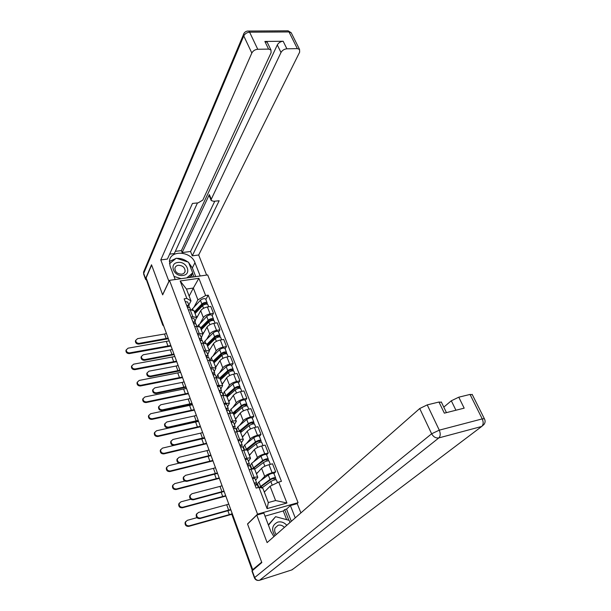 <?xml version="1.0" encoding="UTF-8"?>
<svg xmlns="http://www.w3.org/2000/svg" width="611" height="611" viewBox="0 0 611 611"><rect width="100%" height="100%" fill="white"/><g stroke="black" fill="none" stroke-linecap="round" stroke-linejoin="round"><path stroke-width="0.92" d="M296.954 503.701L298.069 502.677L207.671 274.927L169.484 280.342L257.536 514.149L247.531 523.948L261.684 562.151L252.717 569.673L146.136 277.89L151.635 265.082L162.663 294.861L169.484 280.342M162.679 324.899L146.38 279.693L162.74 324.494L163.565 325.587M146.609 279.174L146.38 279.693M253.68 569.368L252.717 569.673M260.645 480.636L264.693 476.343C266.281 474.915 268.764 473.708 272.124 472.723L275.645 471.807L272.506 463.802L268.993 464.704C265.632 465.666 263.173 466.873 261.592 468.324L256.483 473.907M256.788 484.729L257.544 483.935M254.764 469.401L254.703 469.256C254.306 468.79 253.076 468.805 251.029 469.301L254.13 477.428C256.185 476.916 257.407 476.886 257.796 477.336L255.627 480.231M254.13 477.428L252.29 477.909M273.927 473.594L275.645 471.807M251.029 469.301L249.196 469.775M253.496 461.924L257.407 457.486C258.957 456.005 261.409 454.798 264.754 453.851L268.26 452.98L265.174 445.113L261.676 445.969C258.338 446.893 255.902 448.107 254.359 449.604L249.395 455.394M250.105 465.765L250.457 465.368M245.011 458.777L246.836 458.319C248.883 457.838 250.113 457.838 250.518 458.334L248.425 461.358M266.587 454.836L268.26 452.98M247.539 450.551L247.478 450.391C247.065 449.887 245.836 449.864 243.797 450.338L241.971 450.781M246.462 443.525L250.243 438.95C251.763 437.43 254.184 436.216 257.514 435.307L260.996 434.474L257.964 426.738L254.482 427.555C251.167 428.448 248.753 429.663 247.249 431.206L242.422 437.193M243.147 447.527L243.484 447.115M237.855 439.973L239.68 439.546C241.712 439.088 242.941 439.126 243.369 439.66L241.345 442.807M259.377 436.399L260.996 434.474M240.444 432.023L240.375 431.855C239.947 431.305 238.718 431.251 236.686 431.694L234.868 432.122M239.535 425.439L243.209 420.727C244.69 419.169 247.081 417.947 250.388 417.069L253.863 416.282L250.884 408.683L247.417 409.454C244.117 410.309 241.727 411.531 240.26 413.112L235.563 419.299M236.304 429.594L236.633 429.166M230.828 421.498L232.638 421.094C234.67 420.658 235.899 420.735 236.335 421.307L234.387 424.569M252.29 418.268L253.863 416.282M233.463 413.815L233.394 413.632C232.959 413.044 231.722 412.96 229.698 413.38L227.888 413.777M232.73 407.659L236.281 402.817C237.732 401.213 240.1 399.991 243.392 399.143L246.852 398.403L243.919 390.925L240.467 391.651C237.183 392.483 234.823 393.705 233.387 395.332L228.827 401.702M229.576 411.951L229.896 411.516M223.916 403.336L229.423 403.26L227.552 406.643M245.316 400.449L246.852 398.403M226.605 395.913L222.832 395.37L221.029 395.752M226.032 390.169L229.476 385.205C230.897 383.555 233.234 382.333 236.51 381.524L239.955 380.821L237.068 373.466L233.631 374.153C230.37 374.948 228.033 376.177 226.635 377.842L222.198 384.388M222.954 394.607L223.267 394.156M217.126 385.488L222.625 385.526L220.823 389.016M238.466 382.921L239.955 380.821M219.861 378.308L216.08 377.667L214.285 378.026M219.441 372.977L222.786 367.883C224.168 366.203 226.49 364.966 229.744 364.194L233.173 363.53L230.332 356.297L226.918 356.946C223.664 357.71 221.358 358.94 219.991 360.643L215.675 367.364M216.447 377.537L216.745 377.079M210.451 367.937L212.238 367.585L215.943 368.082L214.209 371.679M231.722 365.684L233.173 363.53M213.231 360.994L209.443 360.261L207.656 360.597M212.964 356.053L216.202 350.851C217.554 349.125 219.853 347.896 223.091 347.147L226.498 346.521L223.71 339.411L220.304 340.022C217.073 340.755 214.789 341.984 213.453 343.726L209.252 350.615M203.883 350.676L205.663 350.347L209.374 350.928L207.702 354.624M225.092 348.736L226.498 346.521M206.709 343.97L202.913 343.138L201.134 343.458M206.579 339.411L209.726 334.095C211.047 332.331 213.323 331.093 216.538 330.383L219.937 329.795L217.195 322.799L213.804 323.372C210.589 324.074 208.328 325.312 207.022 327.084L202.944 334.125M197.422 333.698L199.194 333.392L202.913 334.057L201.302 337.852M218.57 332.056L219.937 329.795M200.293 327.229L196.49 326.305L194.726 326.602M200.301 323.036L203.356 317.605C204.647 315.811 206.9 314.573 210.1 313.886L213.483 313.336L210.78 306.447L207.404 306.989C204.211 307.661 201.974 308.906 200.691 310.709L196.673 318.018M191.075 317.002L192.832 316.712L196.551 317.46L195.001 321.348M212.147 315.65L213.483 313.336M193.985 310.747L190.174 309.739L188.417 310.021M270.062 486.241L278.708 482.071L286.926 503.029L267.083 508.612L258.965 487.357L262.814 488.189L268.321 502.555L275.599 500.531L270.062 486.241L264.319 492.107M189.158 296.121L193.336 288.041L186.454 289.056L190.999 300.925L186.821 298.42L184.155 298.825L256.169 488.105L258.965 487.357M186.821 298.42L180.169 280.991L198.88 278.318L205.624 295.541L197.911 299.856L193.336 288.041L198.88 278.318M278.708 482.071L281.434 481.338L208.221 295.144L205.624 295.541M298.069 502.677L257.536 514.149M194.122 306.921L197.911 299.856M190.999 300.925L188.807 305.11M205.831 299.505L208.221 295.144M286.926 503.029L275.599 500.531M267.083 508.612L268.321 502.555M186.454 289.056L180.169 280.991M230.874 509.864L199.942 518.571C197.254 518.663 196.016 517.364 196.23 514.683L196.971 513.553M228.69 510.216L226.704 504.747L198.46 512.453L196.696 514.134C196.482 516.814 197.727 518.113 200.416 518.029L230.752 509.528M254.741 484.347L254.986 483.446L254.382 483.4M256.032 484.821L256.605 482.797L254.214 482.973M254.94 478.428L252.519 478.512M257.437 484.974L255.016 485.081M226.704 504.747L228.758 504.06M231.813 514.294L188.761 526.369C186.118 526.468 184.896 525.193 185.102 522.55L185.82 521.427M196.956 517.67L187.31 520.328L185.545 522.023C185.339 524.666 186.561 525.941 189.211 525.842L231.752 513.943M261.836 487.983L270.81 481.521C273.285 480.093 275.133 479.528 276.363 479.826L276.393 479.91M264.219 491.863L265.334 491.068M261.057 486.715L261.485 487.838L260.744 487.555L261.814 486.066L271.292 479.215L273.957 478.413L274.362 479.925M261.424 487.662L261.462 486.341M259.308 487.433L270.001 479.436C272.468 478.008 274.324 477.451 275.553 477.756L275.92 479.673M258.865 487.387L257.514 483.859L258.865 481.942L268.298 475.045C270.757 473.609 272.605 473.051 273.843 473.372L273.873 473.456M258.766 487.41L258.407 486.463L258.125 486.768M261.317 487.387L261.814 487.257M273.743 478.337L275.362 478.253M224.153 491.473L193.374 499.798C190.739 499.882 189.509 498.622 189.677 496.025L190.357 494.925M221.976 491.779L220.021 486.402L191.915 493.749L190.128 495.445C189.96 498.049 191.197 499.309 193.832 499.233L224.023 491.107M247.486 465.292L247.715 464.337L247.096 464.268M248.86 465.605L249.319 463.688L246.92 463.802M247.684 459.411L245.255 459.426M250.136 465.834L247.707 465.872M220.021 486.402L222.06 485.73M217.547 473.38L186.913 481.338C184.331 481.415 183.109 480.193 183.231 477.672L183.865 476.611M215.37 473.647L213.445 468.354L185.469 475.358L183.674 477.076C183.552 479.597 184.774 480.819 187.363 480.75L217.401 472.983M240.367 446.565L240.558 445.556L239.947 445.465M241.796 446.74L242.155 444.915L239.756 444.961M240.551 440.714L238.122 440.661M242.957 447.031L240.528 447M213.445 468.354L215.469 467.698M286.651 519.663L283.267 510.949L284.703 509.627L286.544 509.1L290.393 505.557L297.221 503.624L300.902 512.912M290.393 505.557L295.243 517.884M254.436 577.861L251.938 571.01L261.829 562.548L247.577 524.078L256.757 515.088L263.853 513.08L270.818 531.425L273.896 536.634M256.757 515.088L267.106 542.599L419.711 408.538L427.234 404.887L438.958 402.03L441.463 402.321M283.267 510.949L265.021 516.158M455.936 410.233L451.315 400.785L458.769 397.188L470.027 394.439L472.334 394.721M438.958 402.03L444.334 413.158L464.177 408.156L458.769 397.188M451.315 400.785L443.792 407.125M286.544 509.1L291.325 521.328M288.843 520.259L284.703 509.627M168.98 281.427L160.792 259.919L251.831 53.02L243.758 35.927L143.7 273.392L145.601 278.608L151.52 264.784L162.625 294.754L168.88 281.434M175.197 279.533L170.064 266.014L169.491 260.622C170.881 249.594 191.167 251.373 194.962 262.684L200.194 275.989M206.633 275.08L198.674 255.001L192.266 255.833L219.158 200.752L213.644 201.302L211.238 200.561L211.261 199.247L281.007 52.485L277.31 44.924C278.593 42.724 280.541 41.495 283.16 41.242L264.876 41.456L267.267 42.358L267.702 43.259M175.326 251.35L181.375 250.586L182.147 252.564L190.563 251.488L192.266 255.833M169.629 254.153L174.318 253.557L197.468 202.936M198.674 255.001L299.657 52.141L299.543 49.415L297.343 48.636L289.003 31.932L249.609 32.184L257.75 49.277L268.565 49.101L270.956 49.98L271.108 52.668L202.806 200.087L198.101 202.875L192.457 203.44L167.422 259.064L160.792 259.919M297.343 48.636L286.887 48.804C284.26 49.063 282.305 50.293 281.007 52.485M257.75 49.277C255.039 49.544 253.069 50.789 251.831 53.02M145.601 278.608L145.578 279.387L146.319 279.96M182.147 252.564L209.336 194.611L211.261 199.247M181.375 250.586L277.31 44.924M190.563 251.488L214.805 201.187M211.108 200.263L209.321 195.932L209.336 194.611M195.749 276.623L192.35 267.924L188.753 262.776M187.821 261.974C184.438 259.385 180.726 258.178 176.686 258.354M176.037 258.407L169.377 261.47M194.008 276.867L192.572 273.186M175.861 258.552L169.453 263.723M192.35 277.104L191.594 275.141M286.803 525.3C284.146 522.39 281.113 521.328 277.692 522.122C272.071 525.002 271.162 529.523 274.973 535.687M284.375 527.423C282.557 525.422 280.48 524.696 278.127 525.246L275.095 527.935C274.224 530.211 274.622 532.41 276.287 534.533M268.328 524.864L275.599 516.677L289.148 520.343L289.988 522.497M268.466 525.216L275.599 516.677M182.895 275.454C192.182 274.446 186.905 260.935 177.908 262.47C168.59 263.341 173.776 277.043 182.895 275.454M181.727 274.171C183.583 273.843 184.713 272.88 185.11 271.284C184.996 267.473 182.727 265.472 178.32 265.289C176.434 265.609 175.288 266.587 174.899 268.221C175.052 272.032 177.335 274.011 181.727 274.171M169.461 263.753L176.274 258.216L188.532 262.203L192.709 272.918L191.396 275.53L188.959 277.585M192.709 272.918L186.806 277.89M181.154 278.685L174.005 276.393M225.833 496.071L182.376 507.794C179.787 507.886 178.572 506.656 178.733 504.09L179.397 502.998M190.769 499.225L180.948 501.822L179.168 503.54C179.008 506.099 180.222 507.336 182.811 507.245L225.703 495.704M254.65 469.195L263.456 462.565C265.892 461.122 267.733 460.572 268.977 460.931L269.008 461.022M256.322 473.479L258.056 472.196M253.557 468.774L254.642 467.354L263.944 460.327L266.595 459.548L266.969 460.977M254.573 469.118L254.291 467.636M253.901 468.018L254.268 468.988M251.999 469.088L262.661 460.526C265.09 459.075 266.931 458.533 268.176 458.892L268.519 460.755M251.885 469.111L250.426 465.284L251.717 463.275L260.981 456.203C263.41 454.752 265.243 454.21 266.495 454.592L266.526 454.676M251.785 469.126L251.396 468.095L251.113 468.408M254.329 469.011L254.772 468.897M266.381 459.464L268 459.426M219.357 478.321L176.098 489.526C173.562 489.617 172.348 488.418 172.47 485.928L173.081 484.874M184.797 481.056L174.685 483.622L172.89 485.355C172.768 487.838 173.982 489.044 176.526 488.953L219.212 477.932M247.6 450.712L256.223 443.945C258.621 442.471 260.454 441.944 261.714 442.364L261.752 442.456M249.219 454.943L250.9 453.637M246.615 450.017L256.727 441.761L259.362 441.005L259.706 442.349M247.761 450.582L247.287 449.345L247.661 448.902M246.859 449.643L247.035 450.101M245.355 450.047L255.436 441.929C257.834 440.462 259.667 439.935 260.928 440.363L261.256 442.165M244.644 450.154L243.453 447.015L244.698 444.93L253.794 437.69C256.185 436.208 258.01 435.689 259.27 436.124L259.308 436.223M259.14 440.913L260.767 440.913M211.047 455.585L180.558 463.191C178.03 463.253 176.808 462.061 176.9 459.617L177.48 458.586M208.878 455.806L206.976 450.605L179.138 457.272L177.327 458.998C177.236 461.45 178.458 462.642 180.993 462.573L210.894 455.164M233.364 428.158L233.532 427.097L232.913 426.99M234.838 428.204L235.113 426.463L232.715 426.455M233.539 422.338L231.103 422.224M235.907 428.548L233.471 428.456M206.976 450.605L208.993 449.963M204.654 438.079L174.311 445.335C171.828 445.396 170.614 444.235 170.675 441.86L171.21 440.859M202.485 438.255L200.614 433.138L172.905 439.485L171.088 441.218C171.034 443.594 172.249 444.755 174.738 444.701L204.486 437.629M226.475 410.057L226.628 408.958L226.009 408.82M227.979 409.989L228.193 408.324L225.787 408.255M226.65 404.276L224.206 404.1M228.972 410.378L226.536 410.225M200.614 433.138L202.623 432.519M198.361 420.857L168.17 427.776C165.726 427.822 164.519 426.692 164.55 424.385L165.054 423.415M196.192 420.994L194.359 415.954L166.78 421.987L164.955 423.728C164.924 426.035 166.131 427.165 168.575 427.12L198.185 420.383M219.708 392.27L219.838 391.116L219.212 390.964M221.228 392.094L221.388 390.49L218.982 390.368M219.868 386.526L217.432 386.282M222.16 392.522L219.723 392.308M194.359 415.954L196.352 415.35M212.979 460.862L169.919 471.562C167.429 471.639 166.23 470.47 166.314 468.064L166.879 467.041M179.092 463.153L168.529 465.719L166.719 467.461C166.635 469.874 167.842 471.043 170.339 470.966L212.827 460.45M240.642 432.557L249.112 425.638C251.48 424.149 253.298 423.637 254.573 424.11L254.611 424.21M242.239 436.72L243.873 435.399M239.963 431.549L249.632 423.507L252.251 422.781L252.557 424.042M240.803 432.428L240.49 431.61L241.864 429.877M238.954 431.397L248.341 423.66C250.709 422.17 252.526 421.659 253.802 422.14L254.107 423.889M237.534 431.526L236.594 429.059L237.794 426.89L246.722 419.482C249.082 417.993 250.9 417.489 252.175 417.977L252.213 418.077M252.022 422.675L252.175 423.064L253.649 422.72M206.701 443.685L163.847 453.889C161.403 453.958 160.204 452.82 160.258 450.475L160.777 449.49M204.7 438.217L162.473 448.107L160.655 449.856C160.601 452.201 161.8 453.339 164.252 453.27L206.533 443.235M233.807 414.709L242.124 407.636C244.461 406.124 246.271 405.635 247.554 406.162L247.592 406.269M235.372 418.802L236.961 417.458M233.341 413.555L242.651 405.567L245.255 404.864L245.538 406.048M233.96 414.579L235.983 411.249M230.546 413.219L229.851 411.402L231.004 409.149L239.772 401.587C242.101 400.075 243.911 399.594 245.194 400.136L245.24 400.243M232.592 413.181L241.368 405.689C243.697 404.184 245.507 403.695 246.798 404.23L247.081 405.918M245.034 404.749L245.187 405.154L246.661 404.833M200.523 426.768L157.875 436.498C155.469 436.56 154.278 435.452 154.3 433.176L154.789 432.214M198.544 421.361L156.515 430.778L154.69 432.535C154.667 434.811 155.858 435.918 158.257 435.864L200.347 426.302M227.086 397.15L235.25 389.94C237.557 388.413 239.359 387.939 240.65 388.52L240.696 388.627M228.629 401.175L230.171 399.823M226.666 396.058L235.785 387.924L238.382 387.252L238.634 388.352M227.231 397.02L230.064 392.995M223.672 395.225L223.221 394.026L224.321 391.704L232.944 383.991C235.235 382.463 237.037 381.997 238.336 382.593L238.374 382.7M226.192 395.401L234.509 388.031C236.808 386.503 238.611 386.03 239.909 386.618L240.176 388.252M238.153 387.122L238.321 387.55L239.779 387.244M192.167 403.902L162.121 410.5C159.723 410.539 158.524 409.439 158.524 407.193L158.997 406.254M190.006 404.008L188.203 399.044L160.754 404.772L158.921 406.514C158.921 408.759 160.12 409.859 162.518 409.821L191.991 403.405M213.063 374.673L213.155 373.581L212.529 373.405M214.583 374.497L214.698 372.954L212.292 372.786M213.208 369.059L210.764 368.769M215.462 374.963L213.018 374.688M188.203 399.044L190.181 398.456M194.443 410.118L151.994 419.383C149.626 419.436 148.45 418.359 148.442 416.144L148.893 415.213M192.48 404.765L150.65 413.731L148.817 415.488C148.817 417.703 150.001 418.779 152.368 418.734L194.26 409.63M220.472 379.889L228.491 372.534C230.767 370.992 232.554 370.533 233.86 371.167L233.906 371.282M221.984 383.845L223.496 382.471M220.075 378.866L229.041 370.579L231.615 369.922L231.844 370.946M221.633 378.82L224.13 375.085M216.92 377.529L217.753 374.543L226.223 366.692C228.483 365.141 230.271 364.691 231.584 365.34L231.63 365.454M219.739 378.033L227.766 370.656C230.034 369.113 231.821 368.654 233.135 369.296L233.379 370.877M231.386 369.785L231.561 370.235L233.02 369.945M186.072 387.221L156.172 393.499C153.812 393.53 152.628 392.453 152.605 390.269L153.04 389.36M183.919 387.282L182.139 382.41L154.82 387.84L152.979 389.574C153.002 391.758 154.193 392.835 156.561 392.804L185.889 386.702M206.533 357.336L206.594 356.335L205.96 356.144M208.046 357.206L208.114 355.717L205.716 355.487M206.655 351.89L204.211 351.539M208.87 357.695L206.426 357.359M182.139 382.41L184.102 381.829M188.455 393.728L146.205 402.542C143.883 402.588 142.707 401.534 142.676 399.38L143.096 398.479M186.515 388.428L144.876 396.951L143.043 398.7C143.066 400.854 144.242 401.916 146.571 401.87L188.264 393.217M213.965 362.903L221.846 355.419C224.092 353.861 225.871 353.418 227.185 354.097L227.239 354.22M215.454 366.799L216.928 365.409M213.598 361.949L222.404 353.509L224.963 352.883L225.161 353.838M216.011 360.956L218.196 357.511M210.276 360.131L211.291 357.656L219.616 349.668C221.846 348.102 223.626 347.667 224.947 348.362L224.993 348.484M213.262 361.07L221.129 353.57C223.374 352.012 225.154 351.569 226.467 352.257L226.704 353.792M224.733 352.73L224.917 353.204L226.368 352.937M180.077 370.808L150.321 376.773C147.999 376.796 146.816 375.742 146.77 373.619L147.182 372.725M177.923 370.831L176.174 366.027L148.985 371.175L147.144 372.901C147.182 375.024 148.366 376.078 150.696 376.055L179.878 370.258M200.103 340.289L200.133 339.372L199.499 339.158M201.607 340.197L201.645 338.754L199.247 338.479M200.209 335.004L197.765 334.599M202.394 340.709L199.942 340.319M176.174 366.027L178.129 365.462M182.559 377.598L140.507 385.969C138.216 385.999 137.055 384.968 137.001 382.876L137.399 381.997M180.642 372.336L139.193 380.432L137.353 382.18C137.406 384.273 138.575 385.312 140.858 385.281L182.361 377.056M207.564 346.193L215.309 338.586C217.524 337.005 219.296 336.585 220.624 337.31L220.67 337.432M209.031 350.027L210.467 348.621M207.221 345.307L215.874 336.722L218.425 336.119L218.593 337.005M210.367 343.435L212.284 340.258M203.822 343.015L204.937 341.045L213.109 332.926C215.316 331.345 217.088 330.925 218.417 331.666L218.463 331.796M206.869 344.39L214.606 336.768C216.813 335.187 218.585 334.767 219.914 335.5L220.128 336.982M218.188 335.958L218.379 336.455L219.823 336.195M174.173 354.64L144.563 360.314C142.271 360.322 141.095 359.291 141.034 357.221L141.424 356.358M172.019 354.632L170.301 349.904L143.234 354.77L141.393 356.488C141.454 358.558 142.63 359.589 144.922 359.581L173.967 354.075M193.763 323.517L193.779 322.684L193.145 322.455M195.268 323.463L195.283 322.073L192.877 321.753M193.87 318.392L191.426 317.934M196.016 324.006L193.565 323.563M170.301 349.904L172.241 349.355M176.755 361.704L134.901 369.655C132.648 369.678 131.487 368.67 131.418 366.623L131.793 365.775M174.853 356.496L133.603 364.179L131.762 365.913C131.823 367.959 132.984 368.968 135.245 368.945L176.548 361.147M201.263 329.749L208.878 322.02C211.062 320.431 212.827 320.019 214.163 320.79L214.209 320.92M202.707 333.522L204.112 332.101M200.95 328.924L209.451 320.21L211.986 319.629L212.132 320.439M204.723 326.236L206.403 323.311M197.697 326.175L206.717 316.452C208.893 314.856 210.65 314.459 211.986 315.245L212.04 315.375M200.584 327.977L208.183 320.233C210.367 318.637 212.124 318.232 213.46 319.011L213.667 320.447M211.75 319.461L211.948 319.973L213.384 319.729M168.361 338.731L138.888 344.108C136.635 344.108 135.466 343.099 135.39 341.083L135.757 340.243M166.215 338.685L164.519 334.026L137.582 338.624L135.734 340.335C135.818 342.351 136.986 343.359 139.239 343.359L168.147 338.143M187.531 307.028L187.531 306.264L186.897 306.027M189.036 307.012L189.02 305.668L186.615 305.294M187.638 302.04L185.186 301.536M189.746 307.57L187.294 307.073M164.519 334.026L166.452 333.491M171.034 346.055L129.379 353.593C127.157 353.601 126.003 352.616 125.919 350.622L126.271 349.798M169.155 340.9L128.096 348.171L126.248 349.897C126.34 351.89 127.485 352.875 129.708 352.868L170.828 345.475M195.062 313.573L202.547 305.721C204.708 304.118 206.457 303.728 207.801 304.538L207.855 304.675M196.49 317.285L197.865 315.849M194.772 312.809L203.135 303.965L205.655 303.4L205.777 304.148M199.094 309.349L200.561 306.669M191.77 309.624L200.423 300.245C202.569 298.634 204.318 298.252 205.67 299.077L205.724 299.214M194.397 311.824L201.867 303.965C204.021 302.361 205.77 301.964 207.114 302.789L207.305 304.179M205.411 303.224L205.624 303.751L207.053 303.53M200.691 310.709L203.356 317.605M207.022 327.084L209.726 334.095M213.453 343.726L216.202 350.851M219.991 360.643L222.786 367.883M226.635 377.842L229.476 385.205M233.387 395.332L236.281 402.817M240.26 413.112L243.209 420.727M247.249 431.206L250.243 438.95M254.359 449.604L257.407 457.486M261.592 468.324L264.693 476.343M196.49 326.305L199.194 333.392M202.913 343.138L205.663 350.347M209.443 360.261L212.238 367.585M216.08 377.667L218.921 385.121M222.832 395.37L225.719 402.955M229.698 413.38L232.638 421.094M236.686 431.694L239.68 439.546M243.797 450.338L246.836 458.319M190.174 309.739L192.832 316.712M213.804 323.372L216.538 330.383M220.304 340.022L223.091 347.147M226.918 356.946L229.744 364.194M233.631 374.153L236.51 381.524M240.467 391.651L243.392 399.143M247.417 409.454L250.388 417.069M254.482 427.555L257.514 435.307M261.676 445.969L264.754 453.851M268.993 464.704L272.124 472.723M207.404 306.989L210.1 313.886M231.936 512.759L232.02 514.271L252.496 570.353M232.356 513.92L231.905 514.577L252.32 570.506M162.984 323.998L162.702 324.976L163.771 326.152M200.416 518.029L199.942 518.571M189.211 525.842L188.761 526.369M270.81 481.521L272.239 485.195M258.865 481.942L260.53 486.295M268.298 475.045L270.001 479.436M227.934 510.834L229.324 514.653M193.832 499.233L193.374 499.798M187.363 480.75L186.913 481.338M252.16 570.643L254.68 577.548L431.633 433.787C433.451 436.964 435.857 438.339 438.851 437.904L259.591 580.274L292.027 569.849L481.705 426.463L438.851 437.904C440.5 436.147 440.646 433.558 439.278 430.159L482.239 418.894L470.027 394.439M427.234 404.887L439.278 430.159L431.633 433.787L419.711 408.538M482.239 418.894C483.622 422.186 483.438 424.714 481.705 426.463L483.904 424.561C485.333 422.697 485.478 420.742 484.332 418.703L482.239 418.894M484.515 419.016L472.143 394.332M259.026 580.404L259.591 580.274C257.384 580.725 255.742 579.816 254.68 577.548L254.451 577.907C255.238 579.648 256.589 580.488 258.506 580.435M293.654 568.62L291.546 570.002M268.565 49.101L264.876 41.456M283.16 41.242L286.887 48.804M192.35 267.924L194.962 262.684M286.528 30.84L288.14 30.825L289.003 31.932L291.203 32.75L291.653 33.651M299.543 49.415L291.203 32.75L288.14 30.825L248.769 31.054C246.225 30.894 244.461 32.001 243.461 34.376L243.758 35.927C244.965 33.681 246.913 32.429 249.609 32.184L248.769 31.054L247.203 31.092M145.533 279.265L143.677 274.179L143.562 272.086L244.11 33.101M143.631 274.072L143.967 271.131M182.811 507.245L182.376 507.794M263.456 462.565L264.869 466.208M251.717 463.275L253.359 467.552M260.981 456.203L262.661 460.526M221.235 492.413L222.74 496.56M176.526 488.953L176.098 489.526M256.223 443.945L257.582 447.451M244.698 444.93L246.309 449.138M253.794 437.69L255.436 441.929M214.644 474.296L216.263 478.757M180.993 462.573L180.558 463.191M174.738 444.701L174.311 445.335M168.575 427.12L168.17 427.776M170.339 470.966L169.919 471.562M249.112 425.638L250.418 429.014M237.794 426.89L239.375 431.022M246.722 419.482L248.341 423.66M208.16 456.478L209.894 461.236M164.252 453.27L163.847 453.889M242.124 407.636L243.384 410.89M231.004 409.149L232.539 413.173M239.772 401.587L241.368 405.689M201.79 438.965L203.623 443.998M158.257 435.864L157.875 436.498M235.25 389.94L236.465 393.072M224.321 391.704L225.673 395.218M232.944 383.991L234.509 388.031M195.65 422.079L197.445 427.036M162.518 409.821L162.121 410.5M152.368 418.734L151.994 419.383M228.491 372.534L229.66 375.544M217.753 374.543L218.914 377.567M226.223 366.692L227.766 370.656M189.601 405.46L191.373 410.332M156.561 392.804L156.172 393.499M146.571 401.87L146.205 402.542M221.846 355.419L222.969 358.313M211.291 357.656L212.269 360.207M219.616 349.668L221.129 353.57M183.644 389.092L185.393 393.889M150.696 376.055L150.321 376.773M140.858 385.281L140.507 385.969M215.309 338.586L216.393 341.366M204.937 341.045L205.739 343.138M213.109 332.926L214.606 336.768M177.786 372.977L179.504 377.705M144.922 359.581L144.563 360.314M135.245 368.945L134.901 369.655M208.878 322.02L209.917 324.701M198.682 324.701L199.308 326.35M206.717 316.452L208.183 320.233M172.012 357.114L173.707 361.765M139.239 343.359L138.888 344.108M129.708 352.868L129.379 353.593M202.547 305.721L203.547 308.295M192.518 308.616L192.984 309.83M200.423 300.245L201.867 303.965M166.329 341.488L167.994 346.07M193.893 310.518L196.551 317.46M200.209 327L202.913 334.057M206.625 343.756L209.374 350.928M213.155 360.788L215.943 368.082M219.784 378.11L222.625 385.526M226.536 395.722L229.423 403.26M233.394 413.632L236.335 421.307M240.375 431.855L243.369 439.66M247.478 450.391L250.518 458.334M254.703 469.256L257.796 477.336M231.92 512.721L231.89 514.538M196.23 514.683L196.696 514.134M256.605 482.797L254.909 478.352M258.407 487.509L257.407 484.897M185.102 522.55L185.545 522.023M276.363 479.826L277.478 482.667M273.843 473.372L275.553 477.756M189.677 496.025L190.128 495.445M249.319 463.688L247.654 459.327M251.419 469.21L250.105 465.75M183.231 477.672L183.674 477.076M242.155 444.915L240.513 440.623M244.186 450.246L242.926 446.947M441.272 401.916L446.45 412.631M270.956 49.98L267.267 42.358M184.369 272.812L185.11 271.284M178.733 504.09L179.168 503.54M268.977 460.931L270.314 464.36M266.495 454.592L268.176 458.892M172.47 485.928L172.89 485.355M261.714 442.364L262.997 445.64M259.27 436.124L260.928 440.363M176.9 459.617L177.327 458.998M235.113 426.463L233.501 422.247M237.076 431.61L235.869 428.456M170.675 441.86L171.088 441.218M228.193 408.324L226.612 404.177M230.087 413.296L228.942 410.287M164.55 424.385L164.955 423.728M221.388 390.49L219.83 386.419M223.221 395.294L222.121 392.422M166.314 468.064L166.719 467.461M254.573 424.11L255.795 427.242M252.175 417.977L253.802 422.14M160.258 450.475L160.655 449.856M247.554 406.162L248.723 409.164M245.194 400.136L246.798 404.23M154.3 433.176L154.69 432.535M240.65 388.52L241.773 391.376M238.336 382.593L239.909 386.618M158.524 407.193L158.921 406.514M214.698 372.954L213.17 368.952M216.462 377.598L215.416 374.856M148.442 416.144L148.817 415.488M233.86 371.167L234.93 373.894M231.584 365.34L233.135 369.296M152.605 390.269L152.979 389.574M208.114 355.717L206.61 351.776M209.825 360.192L208.825 357.58M142.676 399.38L143.043 398.7M227.185 354.097L228.209 356.702M224.947 348.362L226.467 352.257M146.77 373.619L147.144 372.901M201.645 338.754L200.164 334.881M203.295 343.077L202.348 340.594M137.001 382.876L137.353 382.18M220.624 337.31L221.594 339.792M218.417 331.666L219.914 335.5M141.034 357.221L141.393 356.488M195.283 322.073L193.824 318.262M196.872 326.243L195.971 323.883M131.418 366.623L131.762 365.913M214.163 320.79L215.087 323.15M211.986 315.245L213.46 319.011M135.39 341.083L135.734 340.335M189.02 305.668L187.585 301.918M190.556 309.685L189.693 307.44M125.919 350.622L126.248 349.897M207.801 304.538L208.679 306.783M205.67 299.077L207.114 302.789"/></g></svg>

